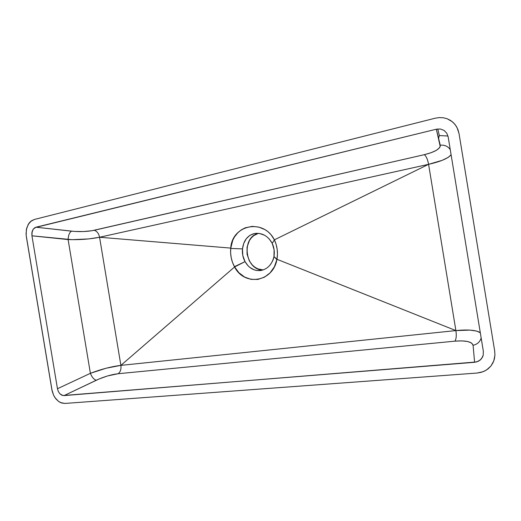 <?xml version="1.0" encoding="UTF-8"?>
<svg xmlns="http://www.w3.org/2000/svg" width="521" height="521" viewBox="0 0 521 521"><rect width="100%" height="100%" fill="white"/><g stroke="black" fill="none" stroke-linecap="round" stroke-linejoin="round"><path stroke-width="0.78" d="M480.31 332.769L476.839 331.115L470.033 330.112L455.895 330.588L120.892 365.371L234.593 266.96L120.892 365.371L99.57 237.25C90.133 239.159 79.641 239.934 68.108 239.569C68.336 235.231 69.469 232.431 71.507 231.161C79.882 231.949 87.456 231.656 94.242 230.275C96.984 231.148 98.756 233.473 99.57 237.25L120.892 365.371L106.115 368.223L90.394 373.323C101.172 369.2 111.338 366.55 120.892 365.371C121.347 369.207 120.423 371.987 118.117 373.72C120.423 371.987 121.347 369.207 120.892 365.371L455.895 330.588C456.598 335.55 456.272 339.073 454.931 341.157L118.117 373.72C111.253 374.553 103.992 376.722 96.339 380.213C93.995 379.633 92.009 377.341 90.394 373.323C92.009 377.341 93.995 379.633 96.339 380.213L64.057 395.595L98.957 379.034L107.528 375.947L118.117 373.72L454.931 341.157L462.003 340.884L467.754 341.522L471.596 343.033L473.088 345.293L474.598 362.297L62.963 395.543L59.876 393.791L58.332 391.518L57.46 388.725L90.394 373.323L68.108 239.569L31.944 235.811L31.866 232.887L33.227 229.149L35.969 227.208L71.507 231.161C69.469 232.431 68.336 235.231 68.108 239.569L90.394 373.323L57.46 388.725L31.944 235.811L72.054 239.673L88.759 238.918L99.57 237.25C98.756 233.473 96.984 231.148 94.242 230.275L424.296 154.678L91.904 230.731L83.484 231.552L74.366 231.415L35.969 227.208L436.331 129.201L34.946 227.605L33.227 229.149L32.126 231.506L31.944 235.811L57.46 388.725L58.332 391.518L59.876 393.791L61.882 395.218L64.057 395.595L476.617 361.939L480.134 360.135L482.537 357.1L483.201 355.25L483.338 351.219L448.184 136.977L446.764 133.187L444.029 130.4L440.375 129.006L436.331 129.201L440.219 146.466L439.542 147.756L436.364 150.335L431.101 152.718L424.296 154.678C426.237 156.176 427.663 159.393 428.588 164.323L99.57 237.25L230.731 248.094L230.608 252.919L231.207 257.726L232.496 262.369L234.593 266.96L245.039 261.633C248.94 268.256 254.268 271.207 261.014 270.477L256.391 270.445L254.118 269.826L249.917 267.481L248.074 265.814L245.039 261.633L242.793 255.505L242.486 248.901L243.73 243.431L246.238 238.774L249.839 235.375L254.372 233.538L256.703 233.284M258.39 233.343C240.715 237.387 245.078 270.692 263.157 269.937L257.81 268.829L254.971 267.273L252.425 265.117L249.364 260.956L247.058 254.228L247.071 247.084L249.403 240.565L251.35 237.856L253.734 235.648L258.39 233.343M461.88 150.914L494.67 350.88L494.937 355.003L494.383 358.995L493.029 362.707L490.932 366.009L488.164 368.783L484.843 370.926L481.078 372.359L477.021 373.049L65.021 403.43L60.664 402.642L58.593 401.444L55.005 397.679L53.617 395.244L51.885 389.682L26.343 236.664L26.057 233.734L26.701 228.087L28.876 223.379L30.459 221.594L34.327 219.471L435.191 118.208L439.262 117.583L443.299 117.759L447.142 118.749L452.248 121.66L455.022 124.467L457.171 127.847L459.053 133.715L494.67 350.88L494.937 355.003L493.804 360.897L490.932 366.009L486.562 369.936L483.006 371.733L477.021 373.049L65.021 403.43L61.745 403.039L58.593 401.444L55.812 398.773L53.617 395.244L52.178 391.128L26.154 235.199L26.389 229.442L28.206 224.427L31.345 220.871L34.327 219.471L435.191 118.208L439.262 117.583L443.299 117.759L447.142 118.749L450.652 120.507L453.706 122.989L456.181 126.095L457.985 129.716L459.053 133.715L494.67 350.88L461.873 150.901M437.757 128.954L439.333 135.545L437.757 128.954M438.636 138.163L439.333 135.545L447.982 136.027L439.333 135.545M448.184 136.977L483.338 351.219L483.201 355.25L481.502 358.748L478.486 361.209L474.598 362.297L473.088 345.293C477.347 344.316 480.036 341.867 481.157 337.947C480.036 341.867 477.347 344.316 473.088 345.293C471.935 341.685 465.885 340.311 454.931 341.157C456.272 339.073 456.598 335.55 455.895 330.588L428.588 164.323C427.663 159.393 426.237 156.176 424.296 154.678C434.97 152.028 440.284 148.876 440.252 145.222L436.331 129.201L440.375 129.006L444.029 130.4L446.764 133.187L448.184 136.977M450.261 149.638C447.936 146.258 444.602 144.786 440.252 145.222C444.602 144.786 447.936 146.258 450.261 149.638M451.101 154.744C448.132 158.41 440.629 161.601 428.588 164.323L442.166 160.351L448.32 157.322L451.101 154.744M268.973 238.611L272.223 243.346L274.111 249.8L273.968 256.527L276.918 259.614L277.459 254.339L277.179 249.351L276.143 244.44L274.391 239.829L428.588 164.323L274.404 239.823L270.979 234.652L268.146 231.825L264.968 229.611L258.859 227.123L252.359 226.361L245.228 227.807L241.262 229.904L237.837 232.731L234.47 236.964L232.737 240.318L230.705 248.439L230.731 248.094L99.57 237.25L428.588 164.323L455.895 330.588L276.983 259.289C273.017 282.356 244.154 286.557 234.43 266.687L238.898 272.724L244.596 277.061L251.076 279.367L257.856 279.432L264.414 277.205L270.099 272.861L274.424 266.739L276.983 259.289L455.895 330.588C467.09 329.454 474.97 329.995 479.541 332.216M259.478 233.48L264.564 235.212M261.014 270.477C267.794 268.96 272.105 264.31 273.968 256.534C273.636 259.367 272.099 262.486 269.344 265.886M276.977 259.289L273.968 256.534C274.73 251.943 274.15 247.547 272.223 243.346L274.404 239.823C277.231 246.029 278.084 252.516 276.977 259.289M245.039 261.633L234.437 266.68C231.376 260.936 230.139 254.736 230.731 248.094L230.705 248.439L242.486 248.901C242.05 253.46 242.903 257.706 245.039 261.633M242.486 248.901L230.705 248.439L230.744 248.094C232.001 224.864 263.424 218.065 274.391 239.829L272.223 243.346C267.918 235.811 261.965 232.542 254.372 233.538C247.508 235.414 243.541 240.539 242.486 248.901"/></g></svg>
